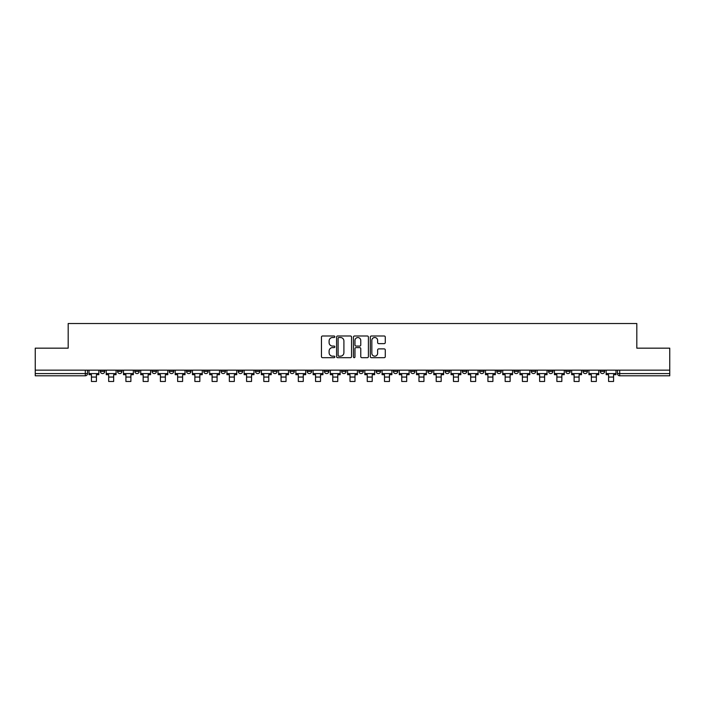 <?xml version="1.0" encoding="UTF-8"?>
<svg xmlns="http://www.w3.org/2000/svg" width="705" height="705" viewBox="0 0 705 705"><rect width="100%" height="100%" fill="white"/><g stroke="black" fill="none" stroke-linecap="round" stroke-linejoin="round"><path stroke-width="1.06" d="M334.822 336.752A0.758 0.758 0 0 0 334.064 335.994L322.537 335.994A1.084 1.084 0 0 0 321.454 337.078L321.454 356.598A1.084 1.084 0 0 0 322.537 357.682L334.064 357.682A0.758 0.758 0 0 0 334.822 356.924A0.758 0.758 0 0 0 334.064 356.166L332.566 356.166A3.472 3.472 0 0 1 329.103 352.694L329.103 351.064A3.472 3.472 0 0 1 332.566 347.6L334.064 347.6A0.758 0.758 0 0 0 334.822 346.834A0.758 0.758 0 0 0 334.064 346.076L332.566 346.076A3.472 3.472 0 0 1 329.103 342.604L329.103 340.982A3.472 3.472 0 0 1 332.566 337.51L334.064 337.51A0.758 0.758 0 0 0 334.822 336.752M565.771 370.151L565.771 371.368L570.186 371.368A2.212 2.212 0 0 1 567.974 373.579A2.212 2.212 0 0 1 565.771 371.368L565.771 370.151M548.534 370.151L548.534 371.368L552.949 371.368A2.212 2.212 0 0 1 550.737 373.579A2.212 2.212 0 0 1 548.534 371.368L548.534 370.151M445.102 370.151L445.102 371.368L449.517 371.368A2.212 2.212 0 0 1 447.314 373.579A2.212 2.212 0 0 1 445.102 371.368L445.102 370.151M427.864 370.151L427.864 371.368L432.28 371.368A2.212 2.212 0 0 1 430.076 373.579A2.212 2.212 0 0 1 427.864 371.368L427.864 370.151M410.627 370.151L410.627 371.368L415.042 371.368A2.212 2.212 0 0 1 412.83 373.579A2.212 2.212 0 0 1 410.627 371.368L410.627 370.151M376.144 370.151L376.144 371.368L380.568 371.368A2.212 2.212 0 0 1 378.356 373.579A2.212 2.212 0 0 1 376.144 371.368L376.144 370.151M341.669 371.368L341.669 370.151L341.669 371.368A2.212 2.212 0 0 0 343.881 373.579A2.212 2.212 0 0 1 341.669 371.368L346.093 371.368A2.212 2.212 0 0 1 343.881 373.579A2.212 2.212 0 0 0 346.093 371.368L346.093 370.151L346.093 371.368M324.432 371.368L324.432 370.151L324.432 371.368A2.212 2.212 0 0 0 326.644 373.579A2.212 2.212 0 0 1 324.432 371.368L328.856 371.368A2.212 2.212 0 0 1 326.644 373.579M307.195 371.368L307.195 370.151L307.195 371.368A2.212 2.212 0 0 0 309.407 373.579A2.212 2.212 0 0 1 307.195 371.368L311.619 371.368A2.212 2.212 0 0 1 309.407 373.579A2.212 2.212 0 0 0 311.619 371.368L311.619 370.151L311.619 371.368M289.958 370.151L289.958 371.368L294.373 371.368A2.212 2.212 0 0 1 292.17 373.579A2.212 2.212 0 0 1 289.958 371.368L289.958 370.151M272.72 370.151L272.72 371.368L277.136 371.368A2.212 2.212 0 0 1 274.924 373.579A2.212 2.212 0 0 1 272.72 371.368L272.72 370.151M255.483 370.151L255.483 371.368L259.898 371.368A2.212 2.212 0 0 1 257.686 373.579A2.212 2.212 0 0 1 255.483 371.368L255.483 370.151M238.237 371.368L238.237 370.151L238.237 371.368A2.212 2.212 0 0 0 240.449 373.579A2.212 2.212 0 0 1 238.237 371.368L242.661 371.368A2.212 2.212 0 0 1 240.449 373.579M203.763 371.368L203.763 370.151L203.763 371.368A2.212 2.212 0 0 0 205.975 373.579A2.212 2.212 0 0 1 203.763 371.368L208.186 371.368A2.212 2.212 0 0 1 205.975 373.579A2.212 2.212 0 0 0 208.186 371.368L208.186 370.151L208.186 371.368M186.525 371.368L186.525 370.151L186.525 371.368A2.212 2.212 0 0 0 188.737 373.579A2.212 2.212 0 0 1 186.525 371.368L190.949 371.368A2.212 2.212 0 0 1 188.737 373.579A2.212 2.212 0 0 0 190.949 371.368L190.949 370.151L190.949 371.368M169.288 371.368L169.288 370.151L169.288 371.368A2.212 2.212 0 0 0 171.5 373.579A2.212 2.212 0 0 1 169.288 371.368L173.712 371.368A2.212 2.212 0 0 1 171.5 373.579A2.212 2.212 0 0 0 173.712 371.368L173.712 370.151L173.712 371.368M152.051 371.368L152.051 370.151L152.051 371.368A2.212 2.212 0 0 0 154.263 373.579A2.212 2.212 0 0 1 152.051 371.368L156.466 371.368A2.212 2.212 0 0 1 154.263 373.579M134.814 371.368L134.814 370.151L134.814 371.368A2.212 2.212 0 0 0 137.026 373.579A2.212 2.212 0 0 1 134.814 371.368L139.229 371.368A2.212 2.212 0 0 1 137.026 373.579A2.212 2.212 0 0 0 139.229 371.368L139.229 370.151L139.229 371.368M117.576 371.368L117.576 370.151L117.576 371.368A2.212 2.212 0 0 0 119.779 373.579A2.212 2.212 0 0 1 117.576 371.368L121.991 371.368A2.212 2.212 0 0 1 119.779 373.579A2.212 2.212 0 0 0 121.991 371.368L121.991 370.151L121.991 371.368M384.199 343.635A1.084 1.084 0 0 0 385.282 342.551L385.282 337.078A1.084 1.084 0 0 0 384.199 335.994L371.403 335.994A1.084 1.084 0 0 0 370.319 337.078L370.319 356.598A1.084 1.084 0 0 0 371.403 357.682L384.199 357.682A1.084 1.084 0 0 0 385.282 356.598L385.282 349.98A1.084 1.084 0 0 0 384.199 348.896L378.717 348.896A1.084 1.084 0 0 0 377.633 349.98L377.633 353.267A2.899 2.899 0 0 1 374.734 356.166A2.899 2.899 0 0 1 371.835 353.267L371.835 340.409A2.899 2.899 0 0 1 374.734 337.51A2.899 2.899 0 0 1 377.633 340.409L377.633 342.551A1.084 1.084 0 0 0 378.717 343.635L384.199 343.635M35.25 370.151L35.25 348.164L68.182 348.164L68.182 323.524L636.818 323.524L636.818 348.164L669.75 348.164L669.75 370.151L35.25 370.151L35.25 373.579L87.517 373.579L87.517 370.151L87.517 373.579A2.212 2.212 0 0 1 85.305 375.791L35.25 375.791L35.25 373.579M351.548 337.078A1.084 1.084 0 0 0 350.464 335.994L337.669 335.994A1.084 1.084 0 0 0 336.585 337.078L336.585 356.598A1.084 1.084 0 0 0 337.669 357.682L350.464 357.682A1.084 1.084 0 0 0 351.548 356.598L351.548 337.078M354.536 335.994L367.331 335.994A1.084 1.084 0 0 1 368.415 337.078L368.415 356.598A1.084 1.084 0 0 1 367.331 357.682L361.859 357.682A1.084 1.084 0 0 1 360.766 356.598L360.766 348.684A1.084 1.084 0 0 0 359.682 347.6L356.051 347.6A1.084 1.084 0 0 0 354.967 348.684L354.967 356.924A0.758 0.758 0 0 1 354.21 357.682A0.758 0.758 0 0 1 353.452 356.924L353.452 337.078A1.084 1.084 0 0 1 354.536 335.994M617.483 370.151L617.483 373.579L669.75 373.579L669.75 375.791L619.695 375.791A2.212 2.212 0 0 1 617.483 373.579M669.75 370.151L669.75 373.579M604.661 370.151L604.661 371.368A2.212 2.212 0 0 1 602.458 373.579A2.212 2.212 0 0 1 600.246 371.368L604.661 371.368M600.246 370.151L600.246 371.368M587.424 370.151L587.424 371.368A2.212 2.212 0 0 1 585.221 373.579A2.212 2.212 0 0 1 583.009 371.368L587.424 371.368M583.009 370.151L583.009 371.368M570.186 370.151L570.186 371.368M552.949 370.151L552.949 371.368L552.949 370.151M535.712 370.151L535.712 371.368A2.212 2.212 0 0 1 533.5 373.579A2.212 2.212 0 0 1 531.288 371.368L535.712 371.368M531.288 370.151L531.288 371.368M518.475 370.151L518.475 371.368A2.212 2.212 0 0 1 516.263 373.579A2.212 2.212 0 0 1 514.051 371.368L518.475 371.368M514.051 370.151L514.051 371.368M501.237 370.151L501.237 371.368A2.212 2.212 0 0 1 499.025 373.579A2.212 2.212 0 0 1 496.813 371.368L501.237 371.368M496.813 370.151L496.813 371.368M484 370.151L484 371.368A2.212 2.212 0 0 1 481.788 373.579A2.212 2.212 0 0 1 479.576 371.368L484 371.368M479.576 370.151L479.576 371.368M466.763 370.151L466.763 371.368A2.212 2.212 0 0 1 464.551 373.579A2.212 2.212 0 0 1 462.339 371.368L466.763 371.368M462.339 370.151L462.339 371.368M449.517 370.151L449.517 371.368A2.212 2.212 0 0 1 447.314 373.579M432.28 370.151L432.28 371.368M415.042 371.368L415.042 370.151L415.042 371.368A2.212 2.212 0 0 1 412.83 373.579M397.805 370.151L397.805 371.368A2.212 2.212 0 0 1 395.593 373.579A2.212 2.212 0 0 1 393.381 371.368A2.212 2.212 0 0 0 395.593 373.579A2.212 2.212 0 0 0 397.805 371.368L393.381 371.368L393.381 370.151M380.568 371.368L380.568 370.151L380.568 371.368A2.212 2.212 0 0 1 378.356 373.579M363.331 370.151L363.331 371.368A2.212 2.212 0 0 1 361.119 373.579A2.212 2.212 0 0 1 358.907 371.368A2.212 2.212 0 0 0 361.119 373.579M358.907 370.151L358.907 371.368L363.331 371.368M328.856 370.151L328.856 371.368L328.856 370.151M294.373 371.368L294.373 370.151L294.373 371.368A2.212 2.212 0 0 1 292.17 373.579M277.136 371.368L277.136 370.151L277.136 371.368A2.212 2.212 0 0 1 274.924 373.579M259.898 371.368L259.898 370.151L259.898 371.368A2.212 2.212 0 0 1 257.686 373.579M242.661 370.151L242.661 371.368L242.661 370.151M225.424 371.368L225.424 370.151L225.424 371.368A2.212 2.212 0 0 1 223.212 373.579A2.212 2.212 0 0 1 221 371.368L225.424 371.368A2.212 2.212 0 0 1 223.212 373.579M221 370.151L221 371.368M156.466 370.151L156.466 371.368L156.466 370.151M104.754 370.151L104.754 371.368A2.212 2.212 0 0 1 102.542 373.579A2.212 2.212 0 0 1 100.339 371.368A2.212 2.212 0 0 0 102.542 373.579A2.212 2.212 0 0 0 104.754 371.368L104.754 370.151M100.339 370.151L100.339 371.368L104.754 371.368M85.305 370.151L85.305 375.791A2.212 2.212 0 0 0 87.517 373.579M338.858 337.51A0.758 0.758 0 0 0 338.1 338.268L338.1 355.408A0.758 0.758 0 0 0 338.858 356.166L340.436 356.166A3.472 3.472 0 0 0 343.908 352.694L343.908 340.982A3.472 3.472 0 0 0 340.436 337.51L338.858 337.51M360.766 340.462A2.899 2.899 0 0 0 357.867 337.563A2.899 2.899 0 0 0 354.967 340.462L354.967 344.992A1.084 1.084 0 0 0 356.051 346.076L359.682 346.076A1.084 1.084 0 0 0 360.766 344.992L360.766 340.462M89.006 373.579L98.841 373.579L98.841 374.681L96.409 374.681L96.409 381.476L91.439 381.476L91.439 374.681L89.006 374.681L89.006 370.151M98.841 373.579L98.841 370.151M106.243 373.579L116.078 373.579L116.078 374.681L113.655 374.681L113.655 381.476L108.676 381.476L108.676 374.681L106.243 374.681L106.243 370.151M116.078 373.579L116.078 370.151M123.49 373.579L133.324 373.579L133.324 374.681L130.892 374.681L130.892 381.476L125.913 381.476L125.913 374.681L123.49 374.681L123.49 370.151M133.324 373.579L133.324 370.151M140.727 373.579L150.562 373.579L150.562 374.681L148.129 374.681L148.129 381.476L143.159 381.476L143.159 374.681L140.727 374.681L140.727 370.151M150.562 373.579L150.562 370.151M157.964 373.579L167.799 373.579L167.799 374.681L165.367 374.681L165.367 381.476L160.396 381.476L160.396 374.681L157.964 374.681L157.964 370.151M167.799 373.579L167.799 370.151M175.201 373.579L185.036 373.579L185.036 374.681L182.604 374.681L182.604 381.476L177.634 381.476L177.634 374.681L175.201 374.681L175.201 370.151M185.036 373.579L185.036 370.151M192.439 373.579L202.273 373.579L202.273 374.681L199.841 374.681L199.841 381.476L194.871 381.476L194.871 374.681L192.439 374.681L192.439 370.151M202.273 373.579L202.273 370.151M209.676 373.579L219.511 373.579L219.511 374.681L217.078 374.681L217.078 381.476L212.108 381.476L212.108 374.681L209.676 374.681L209.676 370.151M219.511 373.579L219.511 370.151M226.913 373.579L236.748 373.579L236.748 374.681L234.316 374.681L234.316 381.476L229.345 381.476L229.345 374.681L226.913 374.681L226.913 370.151M236.748 373.579L236.748 370.151M244.15 373.579L253.985 373.579L253.985 374.681L251.553 374.681L251.553 381.476L246.583 381.476L246.583 374.681L244.15 374.681L244.15 370.151M253.985 373.579L253.985 370.151M261.388 373.579L271.222 373.579L271.222 374.681L268.799 374.681L268.799 381.476L263.82 381.476L263.82 374.681L261.388 374.681L261.388 370.151M271.222 373.579L271.222 370.151M278.634 373.579L288.468 373.579L288.468 374.681L286.036 374.681L286.036 381.476L281.057 381.476L281.057 374.681L278.634 374.681L278.634 370.151M288.468 373.579L288.468 370.151M295.871 373.579L305.706 373.579L305.706 374.681L303.273 374.681L303.273 381.476L298.303 381.476L298.303 374.681L295.871 374.681L295.871 370.151M305.706 373.579L305.706 370.151M313.108 373.579L322.943 373.579L322.943 374.681L320.511 374.681L320.511 381.476L315.54 381.476L315.54 374.681L313.108 374.681L313.108 370.151M322.943 373.579L322.943 370.151M330.345 373.579L340.18 373.579L340.18 374.681L337.748 374.681L337.748 381.476L332.778 381.476L332.778 374.681L330.345 374.681L330.345 370.151M340.18 373.579L340.18 370.151M347.583 373.579L357.417 373.579L357.417 374.681L354.985 374.681L354.985 381.476L350.015 381.476L350.015 374.681L347.583 374.681L347.583 370.151M357.417 373.579L357.417 370.151M364.82 373.579L374.655 373.579L374.655 374.681L372.222 374.681L372.222 381.476L367.252 381.476L367.252 374.681L364.82 374.681L364.82 370.151M374.655 373.579L374.655 370.151M382.057 373.579L391.892 373.579L391.892 374.681L389.46 374.681L389.46 381.476L384.489 381.476L384.489 374.681L382.057 374.681L382.057 370.151M391.892 373.579L391.892 370.151M399.294 373.579L409.129 373.579L409.129 374.681L406.697 374.681L406.697 381.476L401.727 381.476L401.727 374.681L399.294 374.681L399.294 370.151M409.129 373.579L409.129 370.151M416.532 373.579L426.366 373.579L426.366 374.681L423.943 374.681L423.943 381.476L418.964 381.476L418.964 374.681L416.532 374.681L416.532 370.151M426.366 373.579L426.366 370.151M433.778 373.579L443.612 373.579L443.612 374.681L441.18 374.681L441.18 381.476L436.201 381.476L436.201 374.681L433.778 374.681L433.778 370.151M443.612 373.579L443.612 370.151M451.015 373.579L460.85 373.579L460.85 374.681L458.417 374.681L458.417 381.476L453.447 381.476L453.447 374.681L451.015 374.681L451.015 370.151M460.85 373.579L460.85 370.151M468.252 373.579L478.087 373.579L478.087 374.681L475.655 374.681L475.655 381.476L470.684 381.476L470.684 374.681L468.252 374.681L468.252 370.151M478.087 373.579L478.087 370.151M485.489 373.579L495.324 373.579L495.324 374.681L492.892 374.681L492.892 381.476L487.922 381.476L487.922 374.681L485.489 374.681L485.489 370.151M495.324 373.579L495.324 370.151M502.727 373.579L512.561 373.579L512.561 374.681L510.129 374.681L510.129 381.476L505.159 381.476L505.159 374.681L502.727 374.681L502.727 370.151M512.561 373.579L512.561 370.151M519.964 373.579L529.799 373.579L529.799 374.681L527.366 374.681L527.366 381.476L522.396 381.476L522.396 374.681L519.964 374.681L519.964 370.151M529.799 373.579L529.799 370.151M537.201 373.579L547.036 373.579L547.036 374.681L544.604 374.681L544.604 381.476L539.633 381.476L539.633 374.681L537.201 374.681L537.201 370.151M547.036 373.579L547.036 370.151M554.438 373.579L564.273 373.579L564.273 374.681L561.841 374.681L561.841 381.476L556.871 381.476L556.871 374.681L554.438 374.681L554.438 370.151M564.273 373.579L564.273 370.151M571.676 373.579L581.51 373.579L581.51 374.681L579.087 374.681L579.087 381.476L574.108 381.476L574.108 374.681L571.676 374.681L571.676 370.151M581.51 373.579L581.51 370.151M588.922 373.579L598.757 373.579L598.757 374.681L596.324 374.681L596.324 381.476L591.345 381.476L591.345 374.681L588.922 374.681L588.922 370.151M598.757 373.579L598.757 370.151M606.159 373.579L615.994 373.579L615.994 374.681L613.562 374.681L613.562 381.476L608.591 381.476L608.591 374.681L606.159 374.681L606.159 370.151M615.994 373.579L615.994 370.151M619.695 370.151L619.695 375.791M91.439 377.06L96.409 377.06M108.676 377.06L113.655 377.06M125.913 377.06L130.892 377.06M143.159 377.06L148.129 377.06M160.396 377.06L165.367 377.06M177.634 377.06L182.604 377.06M194.871 377.06L199.841 377.06M212.108 377.06L217.078 377.06M229.345 377.06L234.316 377.06M246.583 377.06L251.553 377.06M263.82 377.06L268.799 377.06M281.057 377.06L286.036 377.06M298.303 377.06L303.273 377.06M315.54 377.06L320.511 377.06M332.778 377.06L337.748 377.06M350.015 377.06L354.985 377.06M367.252 377.06L372.222 377.06M384.489 377.06L389.46 377.06M401.727 377.06L406.697 377.06M418.964 377.06L423.943 377.06M436.201 377.06L441.18 377.06M453.447 377.06L458.417 377.06M470.684 377.06L475.655 377.06M487.922 377.06L492.892 377.06M505.159 377.06L510.129 377.06M522.396 377.06L527.366 377.06M539.633 377.06L544.604 377.06M556.871 377.06L561.841 377.06M574.108 377.06L579.087 377.06M591.345 377.06L596.324 377.06M608.591 377.06L613.562 377.06"/></g></svg>
